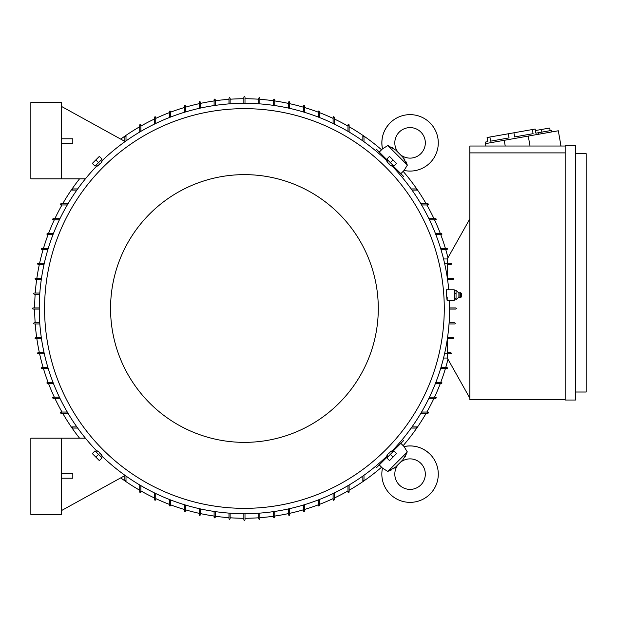 <?xml version="1.0" encoding="UTF-8"?>
<svg xmlns="http://www.w3.org/2000/svg" width="617" height="617" viewBox="0 0 617 617"><rect width="100%" height="100%" fill="white"/><g stroke="black" fill="none" stroke-linecap="round" stroke-linejoin="round"><path stroke-width="0.93" d="M393.021 469.051L395.798 466.876L387.831 471.457L382.486 468.133A28.22 28.22 0 0 0 430.018 494.094A28.22 28.22 0 0 0 404.066 446.561L407.104 451.598M399.276 484.923A15.255 15.255 0 0 1 398.621 464.053L399.978 462.688A15.255 15.255 0 0 1 420.856 463.352A15.255 15.255 0 0 1 420.856 484.923A15.255 15.255 0 0 1 399.276 484.923M388.841 471.072L390.546 470.355M391.078 470.108L391.803 469.738M402.785 459.889L396.091 466.575M405.014 457.035L405.6 456.009M406.989 452.94L402.801 459.873M382.486 468.133L379.27 464.917L387.9 456.287M387.831 471.457L407.382 451.906M392.211 451.968L400.842 443.338L404.066 446.561C414.007 444.695 422.66 447.24 430.018 454.181M384.661 459.518L384.021 458.878M394.811 448.096L395.451 448.736M379.27 464.917L376.571 467.609L375.406 466.444M402.369 439.474L403.541 440.646L400.842 443.338M363.991 475.252L363.991 480.697L363.421 481.268M363.745 481.167L363.097 480.227M416.151 427.165L417.092 427.82M417.192 427.496L416.622 428.067L411.177 428.067M411.994 426.918L416.622 426.918M362.85 480.697L362.85 476.062M349.114 484.97L349.114 492.135L348.543 492.713M348.829 492.636L348.266 491.641M259.873 513.105L259.873 518.835L259.302 519.406L258.731 518.835L258.731 513.19M274.75 511.431L274.75 517.308L274.172 517.879M274.257 517.879L274.095 516.745M289.62 508.647L289.62 515.018L289.049 515.596M289.172 515.581L288.926 514.462M304.497 504.698L304.497 511.208L303.926 511.778M304.081 511.755L303.765 510.66M319.367 499.508L319.367 505.485L318.796 506.056M318.997 506.025L318.596 504.953M334.244 492.983L334.244 499.762L333.674 500.341M333.913 500.287L333.427 499.246M244.995 513.683L244.995 519.977L244.425 520.555L243.854 519.977L243.854 513.683M347.973 492.135L347.973 485.641M333.103 499.762L333.103 493.538M318.225 505.485L318.225 499.955M303.348 511.208L303.348 505.045M288.478 515.018L288.478 508.902M273.601 517.308L273.601 511.601M230.126 513.19L230.126 518.835L229.555 519.406L228.984 518.835L228.984 513.105M427.566 412.333L428.56 412.904M428.638 412.619L428.067 413.189L420.894 413.189M435.178 397.502L436.211 397.988M436.265 397.741L435.695 398.32L428.908 398.32M440.877 382.671L441.949 383.072M441.988 382.872L441.417 383.442L435.44 383.442M446.585 367.832L447.68 368.156M447.703 367.994L447.132 368.565L440.623 368.565M447.325 358.045L443.546 358.045M469.83 398.127L447.325 358.084L447.325 353.695M565.172 399.654L469.83 399.654L469.83 146.028L565.172 146.028M565.172 152.893L469.83 152.893M565.172 400.032L565.172 145.651L575.661 145.651L575.661 400.032L565.172 400.032M575.661 392.026L586.15 392.026L586.15 153.656L575.661 153.656M559.642 146.028L560.961 145.797L558.308 130.773L485.44 143.622L485.864 146.028M485.818 143.553L485.556 142.057L487.808 141.655L487.083 137.522L489.875 137.028L535.155 129.046L535.888 133.179L538.14 132.778L538.402 134.282M532.363 129.539L533.088 133.673L514.64 136.928L513.915 132.794M508.323 133.781L509.048 137.907L490.608 141.162L489.875 137.028M533.088 133.673L514.64 136.928M538.14 132.778L551.66 130.395L551.922 131.899M537.014 132.979L535.888 133.179M535.417 130.549L549.693 128.035L550.156 130.665M541.433 129.493L541.896 132.115M504.22 140.314L505.23 146.028M528.26 136.072L530.018 146.028M447.325 263.305L447.325 258.916L469.83 218.873M451.521 263.852L451.359 264.277M447.325 264.446L450.95 264.446L447.325 264.446L447.325 277.943M447.364 278.182L453.449 278.221M453.757 278.506L453.233 278.182M453.233 279.324L447.526 279.324L453.233 279.324M449.616 307.929L455.971 307.929M456.418 308.245L455.909 309.071L449.616 309.071M454.76 322.799L449.114 322.799L454.76 322.799L455.331 323.377L454.76 323.948L449.029 323.948M447.526 337.676L453.233 337.676L447.526 337.676M447.364 338.818L453.233 338.818L453.811 338.278M453.803 338.332L452.67 338.17M447.325 352.554L450.95 352.554L447.325 352.554L447.325 339.057M451.251 353.603L451.521 353.14M444.572 263.305L450.95 263.305L451.521 263.875M451.505 263.76L450.387 263.999M453.803 278.668L452.67 278.83M455.909 307.929L456.48 308.5M450.387 353.001L451.505 353.24M447.325 258.955L443.546 258.955M450.95 353.695L444.572 353.695M440.97 367.423L447.132 367.423M435.88 382.301L441.41 382.301M429.463 397.171L435.695 397.171M421.573 412.048L428.067 412.048M440.623 248.435L447.132 248.435L447.703 249.006M447.68 248.844L446.585 249.168M435.44 233.558L441.41 233.558L441.988 234.128M441.949 233.928L440.877 234.329M428.908 218.68L435.695 218.68L436.265 219.259M436.211 219.012L435.178 219.498M420.894 203.811L428.067 203.811L428.638 204.381M428.56 204.096L427.566 204.667M375.406 150.556L376.571 149.391L379.27 152.083L382.486 148.867L387.831 145.543L395.798 150.124L402.801 157.127L407.382 165.094L404.066 170.439L400.842 173.662L403.541 176.354L402.369 177.526M395.451 168.264L394.811 168.904M384.021 158.122L384.661 157.482M400.842 173.662L392.211 165.032M387.9 160.713L379.27 152.083M407.382 165.094L387.831 145.543L387.53 145.82M390.106 122.906A28.22 28.22 0 0 0 382.486 148.867L382.486 148.867C380.627 138.918 383.165 130.264 390.106 122.906A28.22 28.22 0 0 1 430.018 122.906A28.22 28.22 0 0 1 404.066 170.439L404.066 170.439M420.856 153.648A15.255 15.255 0 0 1 399.978 154.312L398.621 152.947A15.255 15.255 0 0 1 399.276 132.077A15.255 15.255 0 0 1 420.856 132.077A15.255 15.255 0 0 1 420.856 153.648M407.004 164.091L406.279 162.379M406.032 161.855L405.67 161.122M404.976 159.903L402.5 156.834M392.96 147.91L391.934 147.332M388.872 145.936L387.831 145.543M411.177 188.933L416.622 188.933L417.192 189.504M417.092 189.18L416.151 189.835M363.097 136.773L363.745 135.833M363.421 135.732L363.991 136.303L363.991 141.748M362.85 140.938L362.85 136.303M416.622 190.082L411.994 190.082M428.067 204.952L421.573 204.952M435.695 219.829L429.463 219.829M441.41 234.699L435.88 234.699M447.132 249.577L440.97 249.577M348.266 125.359L348.829 124.364M348.543 124.287L349.114 124.865L349.114 132.03M333.427 117.754L333.913 116.713M333.674 116.659L334.244 117.238L334.244 124.017M318.596 112.047L318.997 110.975M318.796 110.944L319.367 111.515L319.367 117.492M303.765 106.34L304.081 105.245M303.926 105.222L304.497 105.792L304.497 112.302M288.926 102.538L289.172 101.419M289.049 101.404L289.62 101.982L289.62 108.353M274.095 100.255L274.257 99.121M274.172 99.121L274.75 99.692L274.75 105.569M258.731 103.81L258.731 98.165L259.302 97.594L259.873 98.165L259.873 103.895M243.854 103.317L243.854 97.023L244.425 96.445L244.995 97.023L244.995 103.317M228.984 103.895L228.984 98.165L229.555 97.594L230.126 98.165L230.126 103.81M273.601 105.399L273.601 99.692M288.478 108.098L288.478 101.982M303.348 111.955L303.348 105.792M318.225 117.045L318.225 111.515M333.103 123.462L333.103 117.238M347.973 131.359L347.973 124.865M214.107 105.569L214.107 99.692L214.677 99.121M214.6 99.121L214.762 100.255M199.229 108.353L199.229 101.982L199.808 101.404M199.684 101.419L199.923 102.538M184.36 112.302L184.36 105.792L184.93 105.222M184.768 105.245L185.092 106.34M169.482 117.492L169.482 111.515L170.053 110.944M169.852 110.975L170.261 112.047M154.612 124.017L154.612 117.238L155.183 116.659M154.944 116.713L155.422 117.754M139.735 132.03L139.735 124.865L140.306 124.287M140.028 124.364L140.591 125.359M61.361 178.83L61.361 102.553L30.85 102.553L30.85 178.83L85.408 178.83M61.361 143.36L72.806 143.36L72.806 138.786L61.361 138.786M124.865 141.401L61.361 106.363M124.865 141.748L124.865 136.303L125.436 135.732M125.112 135.833L125.76 136.773M72.698 189.835L71.757 189.18M71.657 189.504L72.228 188.933L77.68 188.933M155.754 117.238L155.754 123.462M170.631 111.515L170.631 117.045M185.501 105.792L185.501 111.955M200.378 101.982L200.378 108.098M215.248 99.692L215.248 105.399M76.863 190.082L72.228 190.082M126.007 136.303L126.007 140.938M140.877 124.865L140.877 131.359M39.743 294.201L34.089 294.201L33.519 293.623L34.089 293.052L39.82 293.052M61.284 204.667L60.289 204.096M60.219 204.381L60.79 203.811L67.955 203.811M53.679 219.498L52.646 219.012M52.592 219.259L53.162 218.68L59.942 218.68M47.972 234.329L46.907 233.928M46.869 234.128L47.44 233.558L53.417 233.558M42.272 249.168L41.169 248.844M41.146 249.006L41.717 248.435L48.226 248.435M38.462 263.999L37.344 263.76M37.336 263.875L37.907 263.305L44.277 263.305M36.187 278.83L35.053 278.668M35.046 278.753L35.616 278.182L41.493 278.182M39.241 309.071L32.948 309.071L32.377 308.5L32.948 307.929L39.241 307.929M39.82 323.948L34.089 323.948L33.519 323.377L34.089 322.799L39.743 322.799M41.324 279.324L35.616 279.324M44.023 264.446L37.907 264.446M47.887 249.577L41.717 249.577M52.969 234.699L47.44 234.699M59.386 219.829L53.162 219.829M67.284 204.952L60.79 204.952M41.493 338.818L35.616 338.818L35.046 338.247M35.053 338.332L36.187 338.17M44.277 353.695L37.907 353.695L37.336 353.125M37.344 353.24L38.462 353.001M48.226 368.565L41.717 368.565L41.146 367.994M41.169 368.156L42.272 367.832M53.417 383.442L47.44 383.442L46.869 382.872M46.907 383.072L47.972 382.671M59.942 398.32L53.162 398.32L52.592 397.741M52.646 397.988L53.679 397.502M67.955 413.189L60.79 413.189L60.219 412.619M60.289 412.904L61.284 412.333M77.68 428.067L72.228 428.067L71.657 427.496M71.757 427.82L72.698 427.165M61.361 438.17L61.361 514.447L30.85 514.447L30.85 438.17L85.408 438.17M61.361 478.214L72.806 478.214L72.806 473.64L61.361 473.64M124.865 475.599L61.361 510.637M125.436 481.268L124.865 480.697L124.865 475.252M125.76 480.227L125.112 481.167M126.007 476.062L126.007 480.697M72.228 426.918L76.863 426.918M60.79 412.048L67.284 412.048M53.162 397.171L59.386 397.171M47.44 382.301L52.969 382.301M41.717 367.423L47.887 367.423M37.907 352.554L44.023 352.554M35.616 337.676L41.324 337.676M140.306 492.713L139.735 492.135L139.735 484.97M140.591 491.641L140.028 492.636M140.877 485.641L140.877 492.135M391.656 451.413A205.183 205.183 0 0 0 449.454 300.448M448.76 289.766A205.183 205.183 0 0 0 391.656 165.587M387.345 161.268A205.183 205.183 0 0 0 101.512 161.268M97.201 165.587A205.183 205.183 0 0 0 97.201 451.413M447.132 300.448L454.189 300.448L454.189 289.766L446.423 289.766L446.484 293.191C446.978 300.895 447.217 302.168 447.194 297.016M100.849 160.605L102.029 161.785L99.954 164.029C97.124 166.76 97.054 166.698 99.753 163.829M392.319 164.924L391.139 166.104L388.903 164.029C386.165 161.191 386.234 161.13 389.096 163.829M444.271 308.5A199.846 199.846 0 0 0 244.425 108.654A199.846 199.846 0 0 0 44.578 308.5A199.846 199.846 0 0 0 244.425 508.346A199.846 199.846 0 0 0 444.271 308.5M456.094 293.368L454.575 293.368L454.575 290.322L454.189 291.023M458.901 293.083L459.95 292.628L459.95 297.587L458.901 297.124L458.901 293.083L456.094 290.322L454.575 290.322M456.048 290.144L456.048 293.545M456.048 298.05L456.048 299.993M458.901 297.124L456.094 299.893L454.575 299.893L454.189 299.183M456.048 293.09L456.048 298.435M460.405 297.541L461.663 296.823L461.663 293.391L460.405 292.674L460.405 297.541L459.95 297.587M456.094 298.158L454.575 298.158L454.575 293.368M454.575 299.893L454.575 298.158M95.427 165.703L101.628 159.502M98.527 162.603L102.036 159.093L99.337 156.402L92.326 163.412L95.026 166.112L98.527 162.603L95.836 159.903M387.221 159.502L393.422 165.703M390.322 162.603L393.831 166.112L396.53 163.412L389.512 156.402L386.82 159.093L390.322 162.603L393.021 159.903M378.29 308.5A133.866 133.866 0 0 0 244.425 174.634A133.866 133.866 0 0 0 110.559 308.5A133.866 133.866 0 0 0 244.425 442.366A133.866 133.866 0 0 0 378.29 308.5M101.512 455.732A205.183 205.183 0 0 0 387.345 455.732M96.537 452.076L97.71 450.896L99.954 452.971C102.692 455.809 102.623 455.87 99.753 453.171M388.008 456.395L386.828 455.215L388.903 452.971C391.733 450.24 391.795 450.302 389.096 453.171M393.422 451.297L387.221 457.498M390.322 454.397L386.82 457.907L389.512 460.598L396.53 453.588L393.831 450.888L390.322 454.397L393.021 457.097M101.628 457.498L95.427 451.297M98.527 454.397L95.026 450.888L92.326 453.588L99.337 460.598L102.036 457.907L98.527 454.397L95.836 457.097M214.677 517.879L214.107 517.308L214.107 511.431M214.762 516.745L214.6 517.879M215.248 511.601L215.248 517.308M199.808 515.596L199.229 515.018L199.229 508.647M199.923 514.462L199.684 515.581M200.378 508.902L200.378 515.018M184.93 511.778L184.36 511.208L184.36 504.698M185.092 510.66L184.768 511.755M185.501 505.045L185.501 511.208M170.053 506.056L169.482 505.485L169.482 499.508M170.261 504.953L169.852 506.025M170.631 499.955L170.631 505.485M155.183 500.341L154.612 499.762L154.612 492.983M155.422 499.246L154.944 500.287M155.754 493.538L155.754 499.762M244.995 518.265A209.765 209.765 0 0 0 258.731 517.779M259.873 517.694A209.765 209.765 0 0 0 273.601 516.221M274.75 516.059A209.765 209.765 0 0 0 288.478 513.583M289.62 513.336A209.765 209.765 0 0 0 303.348 509.819M304.497 509.48A209.765 209.765 0 0 0 318.225 504.853M319.367 504.421A209.765 209.765 0 0 0 333.103 498.598M334.244 498.058A209.765 209.765 0 0 0 347.973 490.924M349.114 490.268A209.765 209.765 0 0 0 363.39 481.268M363.968 480.867A209.765 209.765 0 0 0 381.568 467.216M403.148 445.644A209.765 209.765 0 0 0 416.799 428.036M417.192 427.465A209.765 209.765 0 0 0 426.2 413.189M426.848 412.048A209.765 209.765 0 0 0 433.99 398.32M434.53 397.171A209.765 209.765 0 0 0 440.345 383.442M440.777 382.301A209.765 209.765 0 0 0 445.405 368.565M445.744 367.423A209.765 209.765 0 0 0 447.965 359.217M447.965 257.783A209.765 209.765 0 0 0 445.744 249.577M445.405 248.435A209.765 209.765 0 0 0 440.777 234.699M440.345 233.558A209.765 209.765 0 0 0 434.53 219.829M433.99 218.68A209.765 209.765 0 0 0 426.848 204.952M426.2 203.811A209.765 209.765 0 0 0 417.192 189.535M416.799 188.964A209.765 209.765 0 0 0 403.148 171.356M381.568 149.784A209.765 209.765 0 0 0 363.968 136.133M363.39 135.732A209.765 209.765 0 0 0 349.114 126.732M347.973 126.076A209.765 209.765 0 0 0 334.244 118.942M333.103 118.402A209.765 209.765 0 0 0 319.367 112.579M318.225 112.147A209.765 209.765 0 0 0 304.497 107.52M303.348 107.181A209.765 209.765 0 0 0 289.62 103.664M288.478 103.417A209.765 209.765 0 0 0 274.75 100.941M273.601 100.779A209.765 209.765 0 0 0 259.873 99.306M258.731 99.221A209.765 209.765 0 0 0 244.995 98.735M243.854 98.735A209.765 209.765 0 0 0 230.126 99.221M228.984 99.306A209.765 209.765 0 0 0 215.248 100.779M214.107 100.941A209.765 209.765 0 0 0 200.378 103.417M199.229 103.664A209.765 209.765 0 0 0 185.501 107.181M184.36 107.52A209.765 209.765 0 0 0 170.631 112.147M169.482 112.579A209.765 209.765 0 0 0 155.754 118.402M154.612 118.942A209.765 209.765 0 0 0 140.877 126.076M139.735 126.732A209.765 209.765 0 0 0 125.467 135.732M124.889 136.133A209.765 209.765 0 0 0 120.708 139.11M79.547 178.83A209.765 209.765 0 0 0 72.058 188.964M71.657 189.535A209.765 209.765 0 0 0 62.656 203.811M62.001 204.952A209.765 209.765 0 0 0 54.867 218.68M54.327 219.829A209.765 209.765 0 0 0 48.512 233.558M48.072 234.699A209.765 209.765 0 0 0 43.452 248.435M43.113 249.577A209.765 209.765 0 0 0 39.588 263.305M39.341 264.446A209.765 209.765 0 0 0 36.866 278.182M36.704 279.324A209.765 209.765 0 0 0 35.231 293.052M35.154 294.201A209.765 209.765 0 0 0 34.668 307.929M34.668 309.071A209.765 209.765 0 0 0 35.154 322.799M35.231 323.948A209.765 209.765 0 0 0 36.704 337.676M36.866 338.818A209.765 209.765 0 0 0 39.341 352.554M39.588 353.695A209.765 209.765 0 0 0 43.113 367.423M43.452 368.565A209.765 209.765 0 0 0 48.072 382.301M48.512 383.442A209.765 209.765 0 0 0 54.327 397.171M54.867 398.32A209.765 209.765 0 0 0 62.001 412.048M62.656 413.189A209.765 209.765 0 0 0 71.657 427.465M72.058 428.036A209.765 209.765 0 0 0 79.547 438.17M120.708 477.89A209.765 209.765 0 0 0 124.889 480.867M125.467 481.268A209.765 209.765 0 0 0 139.735 490.268M140.877 490.924A209.765 209.765 0 0 0 154.612 498.058M155.754 498.598A209.765 209.765 0 0 0 169.482 504.421M170.631 504.853A209.765 209.765 0 0 0 184.36 509.48M185.501 509.819A209.765 209.765 0 0 0 199.229 513.336M200.378 513.583A209.765 209.765 0 0 0 214.107 516.059M215.248 516.221A209.765 209.765 0 0 0 228.984 517.694M230.126 517.779A209.765 209.765 0 0 0 243.854 518.265M460.405 292.674L459.95 292.628M96.537 164.924L97.71 166.104M388.008 160.605L386.828 161.785M392.319 452.076L391.139 450.896M100.849 456.395L102.029 455.215"/></g></svg>
